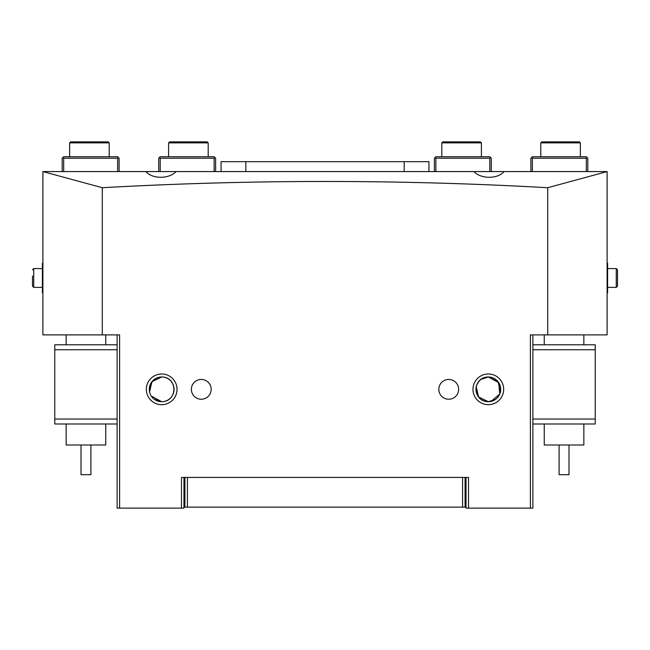 <?xml version="1.0" encoding="UTF-8"?>
<svg xmlns="http://www.w3.org/2000/svg" width="650" height="650" viewBox="0 0 650 650"><rect width="100%" height="100%" fill="white"/><g stroke="black" fill="none" stroke-linecap="round" stroke-linejoin="round"><path stroke-width="0.97" d="M117.13 423.987L54.771 423.987L54.771 344.801L117.13 344.801M117.13 349.749L54.771 349.749M54.771 419.039L117.13 419.039M568.994 444.998L568.994 474.695L559.097 474.695L559.097 444.998M544.253 423.987L544.253 444.998L583.846 444.998L583.846 423.987M90.903 444.998L90.903 474.695L81.006 474.695L81.006 444.998M66.154 423.987L66.154 444.998L105.747 444.998L105.747 423.987M161.671 404.682A15.34 15.34 0 0 1 146.331 389.342A15.34 15.34 0 0 1 161.671 373.994A15.34 15.34 0 0 1 177.019 389.342A15.34 15.34 0 0 1 161.671 404.682M149.565 391.877L151.913 381.737L161.671 376.967A12.374 12.374 0 0 0 149.305 389.342A12.374 12.374 0 0 0 161.671 401.716L151.239 395.988M488.329 404.682A15.34 15.34 0 0 1 472.981 389.342A15.34 15.34 0 0 1 488.329 373.994A15.34 15.34 0 0 1 503.669 389.342A15.34 15.34 0 0 1 488.329 404.682M500.435 391.877L498.087 381.737L488.329 376.967A12.374 12.374 0 0 0 475.954 389.342A12.374 12.374 0 0 0 488.329 401.716C472.046 401.659 472.16 376.927 488.329 376.967L481.008 379.356M201.273 379.446A9.896 9.896 0 0 0 191.368 389.342A9.896 9.896 0 0 0 201.273 399.238A9.896 9.896 0 0 0 211.169 389.342A9.896 9.896 0 0 0 201.273 379.446M154.351 399.311L161.671 401.716C177.954 401.659 177.84 376.927 161.671 376.967L152.254 381.322L149.37 390.666M151.247 396.004L152.612 397.767M448.727 379.446A9.896 9.896 0 0 0 438.831 389.342A9.896 9.896 0 0 0 448.727 399.238A9.896 9.896 0 0 0 458.632 389.342A9.896 9.896 0 0 0 448.727 379.446M479.277 380.9L476.905 384.581M476.231 386.742L478.538 396.914L488.329 401.716A12.374 12.374 0 0 0 500.695 389.342A12.374 12.374 0 0 0 488.329 376.967L498.737 382.655L499.761 394.062L491.034 401.416M498.753 396.004L497.388 397.767M495.649 399.311L488.329 401.716M504.075 171.576L42.892 171.576L102.286 187.712C251.225 179.392 399.701 179.392 547.714 187.712L607.108 171.576L504.075 171.576C497.673 179.156 481.032 179.205 473.931 171.576M161.671 376.967C177.873 376.959 177.929 401.668 161.671 401.716A12.374 12.374 0 0 0 174.046 389.342A12.374 12.374 0 0 0 161.671 376.967M183.95 477.433L183.95 508.121L117.13 508.121L117.13 334.896M42.892 171.738L42.892 334.896L102.286 334.896L102.286 187.712M119.608 508.121L119.608 334.896L102.286 334.896M532.87 334.896L532.87 508.121L466.05 508.121L466.05 477.433M530.392 508.121L530.392 334.896L607.108 334.896L607.108 171.738M181.472 508.121L181.472 477.433L468.528 477.433L468.528 508.121M547.714 334.896L547.714 187.712M176.069 171.576C169.032 179.156 152.393 179.205 145.925 171.576M532.87 344.801L595.229 344.801L595.229 423.987L532.87 423.987M532.87 419.039L595.229 419.039M595.229 349.749L532.87 349.749M489.808 158.21L490.555 157.471L489.808 156.723L435.866 156.723L435.118 157.471L435.866 158.21L489.808 158.21L489.808 171.576M587.803 171.576L587.803 158.21L586.316 156.723L532.374 156.723L531.627 157.471L532.374 158.21L586.316 158.21L586.316 171.576M532.374 171.576L532.374 158.21M435.866 171.576L435.866 158.21M435.118 157.471L434.379 158.21L434.379 171.576M491.294 171.576L491.294 158.21L490.555 157.471M531.627 157.471L530.887 158.21L530.887 171.576M586.316 158.21L587.064 157.471M214.134 158.21L214.882 157.471L214.134 156.723L160.192 156.723L159.445 157.471L160.192 158.21L214.134 158.21L214.134 171.576M160.192 171.576L160.192 158.21M63.684 171.576L63.684 158.21L117.626 158.21L117.626 171.576M63.684 158.21L62.936 157.471L62.197 158.21L62.197 171.576M215.621 171.576L215.621 158.21L214.882 157.471M117.626 158.21L118.373 157.471L117.626 156.723L63.684 156.723L62.936 157.471M159.445 157.471L158.706 158.21L158.706 171.576M119.112 171.576L119.112 158.21L118.373 157.471M466.05 507.13L462.589 507.13L462.589 477.433M187.411 477.433L187.411 507.13L462.589 507.13M187.411 507.13L183.95 507.13M465.067 477.433L465.067 507.13M184.933 507.13L184.933 477.433M42.892 267.093L42.396 267.093L42.396 263.136L42.892 263.136M42.396 267.093L42.396 288.868L42.892 288.868M42.892 292.833L42.396 292.833L42.396 288.868M42.396 282.352L42.396 268.58L33.735 268.58L33.735 287.389L32.5 286.146L32.5 275.99M607.108 288.868L607.604 288.868L607.604 267.093L607.108 267.093M607.108 263.136L607.604 263.136L607.604 267.093M607.604 288.868L607.604 292.833L607.108 292.833M617.5 282.271L617.5 286.146L617.5 282.1L617.5 286.146L616.265 287.389L616.265 268.58L617.5 269.815L617.5 282.1M617.5 273.699L617.5 269.815L616.265 268.58L607.604 268.58M70.606 141.879L108.225 141.879L109.216 142.87L69.623 142.87L70.606 141.879M109.216 156.723L109.216 142.87M69.623 156.723L69.623 142.87M541.775 141.879L579.394 141.879L580.377 142.87L540.784 142.87L541.775 141.879M580.377 156.723L580.377 142.87M540.784 156.723L540.784 142.87M442.788 141.879L480.407 141.879L481.398 142.87L441.805 142.87L442.788 141.879M481.398 156.723L481.398 142.87M441.805 156.723L441.805 142.87M169.593 141.879L207.212 141.879L208.195 142.87L168.602 142.87L169.593 141.879M208.195 156.723L208.195 142.87M168.602 156.723L168.602 142.87M221.065 171.576L221.065 161.671L428.935 161.671L428.935 171.576M245.814 161.671L245.814 171.576M404.186 161.671L404.186 171.576M544.253 334.896L544.253 344.801M583.846 334.896L583.846 344.801M105.747 334.896L105.747 344.801M66.154 334.896L66.154 344.801M42.396 287.389L33.735 287.389L32.5 286.146M33.735 268.58L32.5 269.815M607.604 287.389L616.265 287.389"/></g></svg>
